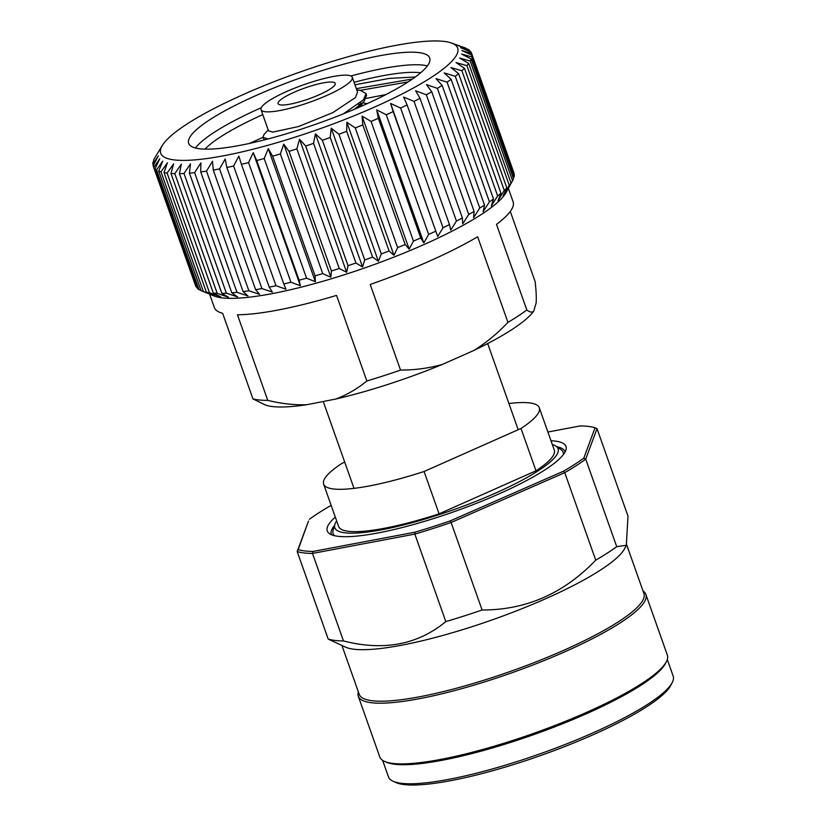 <?xml version="1.0" encoding="UTF-8"?>
<svg xmlns="http://www.w3.org/2000/svg" width="826" height="826" viewBox="0 0 826 826"><rect width="100%" height="100%" fill="white"/><g stroke="black" fill="none" stroke-linecap="round" stroke-linejoin="round"><path stroke-width="1.24" d="M294.108 92.264A30.314 5.782 -19.5 0 0 278.094 103.622A30.314 5.782 -19.5 0 0 319.218 94.753A30.314 5.782 -19.5 0 0 335.232 83.395A30.314 5.782 -19.5 0 0 294.108 92.264M262.761 114.608A122.041 23.304 -19.5 0 0 205.003 149.134M195.473 148.009A127.854 24.408 160.5 0 1 261.243 107.741M350.916 75.992A127.854 24.408 160.5 0 1 422.21 65.027A127.854 24.408 160.5 0 1 427.372 65.894M420.682 72.76A122.041 23.304 -19.5 0 0 419.174 72.595A122.041 23.304 -19.5 0 0 354.065 82.28M417.77 52.472A127.854 24.408 -19.5 0 0 278.063 86.286A127.854 24.408 -19.5 0 0 188.679 143.352A127.854 24.408 -19.5 0 0 200.635 148.876A127.854 24.408 -19.5 0 0 340.343 115.062A127.854 24.408 -19.5 0 0 429.716 57.996A127.854 24.408 -19.5 0 0 417.77 52.472M175.473 160.058A157.487 30.066 -19.5 0 0 363.843 111.716A157.487 30.066 -19.5 0 0 451.44 43.014A157.487 30.066 -19.5 0 0 442.932 41.3A157.487 30.066 -19.5 0 0 287.644 76.508A157.487 30.066 -19.5 0 0 162.381 145.376A157.487 30.066 -19.5 0 0 175.473 160.058M170.972 173.47L213.345 293.127L220.749 296.906L209.484 292.745L167.11 173.088L173.625 163.816L170.972 173.47A168.865 32.245 -19.5 0 0 174.802 173.646L181.338 164.178L179.469 173.656A168.865 32.245 -19.5 0 0 183.991 173.501L190.455 163.868L189.422 173.14A168.865 32.245 -19.5 0 0 194.606 172.655L200.883 162.887L200.728 171.932A168.865 32.245 -19.5 0 0 206.5 171.127L212.509 161.256L213.253 170.042A168.865 32.245 -19.5 0 0 219.551 168.917L225.199 158.995L226.861 167.492A168.865 32.245 -19.5 0 0 233.624 166.057L238.828 156.114L241.409 164.302A168.865 32.245 -19.5 0 0 248.564 162.588L253.231 152.655L256.731 160.512A168.865 32.245 -19.5 0 0 264.196 158.53L268.264 148.659L272.663 156.176A168.865 32.245 -19.5 0 0 280.355 153.935L283.752 144.158L289.038 151.323A168.865 32.245 -19.5 0 0 296.875 148.866L299.528 139.212L305.661 146.006A168.865 32.245 -19.5 0 0 313.55 143.363L315.418 133.874L322.357 140.296A168.865 32.245 -19.5 0 0 330.224 137.477L331.257 128.206L338.949 134.256A168.865 32.245 -19.5 0 0 346.703 131.303L346.858 122.258L355.252 127.937A168.865 32.245 -19.5 0 0 362.8 124.881L362.056 116.094L371.08 121.422A168.865 32.245 -19.5 0 0 378.339 118.304L376.687 109.796L386.258 114.783A168.865 32.245 -19.5 0 0 393.166 111.624L390.584 103.426L400.641 108.082A168.865 32.245 -19.5 0 0 407.104 104.912L403.604 97.055L414.053 101.402A168.865 32.245 -19.5 0 0 420 98.263L415.602 90.757L426.34 94.804A168.865 32.245 -19.5 0 0 431.73 91.738L426.443 84.582L437.388 88.372A168.865 32.245 -19.5 0 0 442.137 85.408L436.004 78.625L447.062 82.177A168.865 32.245 -19.5 0 0 451.13 79.348L444.192 72.925L455.271 76.281A168.865 32.245 -19.5 0 0 458.606 73.617L450.903 67.567L461.899 70.747A168.865 32.245 -19.5 0 0 464.47 68.279L456.076 62.59L466.897 65.646A168.865 32.245 -19.5 0 0 468.672 63.395L459.648 58.068L470.2 61.021A168.865 32.245 -19.5 0 0 471.161 59.018L461.589 54.031L471.78 56.932A168.865 32.245 -19.5 0 0 471.914 55.197L461.868 50.541L471.605 53.411A168.865 32.245 -19.5 0 0 471.553 53.267A168.865 32.245 -19.5 0 0 470.913 51.966L460.474 47.629L469.695 50.52A168.865 32.245 -19.5 0 0 468.187 49.374L457.439 45.316L466.05 48.269A168.865 32.245 -19.5 0 0 464.883 47.815L451.44 43.014M252.952 398.906L264.351 404.523A146.46 27.96 -19.5 0 0 273.654 406.681A146.46 27.96 -19.5 0 0 306.797 404.709C294.19 405.132 281.181 403.687 267.748 400.362A158.458 30.252 -19.5 0 1 259.498 400.011A158.458 30.252 -19.5 0 1 252.952 398.906L222.638 313.302A158.458 30.252 160.5 0 1 214.368 307.571L209.618 294.17M200.997 290.442L198.942 289.565L156.568 169.898L162.763 161.132L158.695 171.003L201.069 290.669A168.865 32.245 -19.5 0 0 201.338 290.773L213.965 295.945A158.458 30.252 -19.5 0 0 223.371 298A158.458 30.252 -19.5 0 0 381.085 262.018A158.458 30.252 -19.5 0 0 506.101 192.489L512.657 180.533A168.865 32.245 -19.5 0 0 513.535 178.674L471.161 59.018M306.797 404.709L335.738 399.051C346.961 394.838 357.328 388.819 366.847 381.003L336.543 295.398A158.458 30.252 160.5 0 1 237.444 314.768L267.748 400.362M366.847 381.003A158.458 30.252 -19.5 0 0 400.527 370.069C414.879 370.12 428.88 368.22 442.509 364.38A146.46 27.96 -19.5 0 1 335.738 399.051M507.949 322.367A158.458 30.252 -19.5 0 0 526.812 309.977C529.755 312.259 532.058 312.651 533.73 311.144A146.46 27.96 -19.5 0 1 473.887 350.451C486.111 342.831 497.469 333.467 507.949 322.367L477.635 236.773A158.458 30.252 160.5 0 1 370.213 284.464L400.527 370.069M508.362 188.38L513.111 201.781A158.458 30.252 160.5 0 1 496.509 224.373L526.812 309.977M533.73 311.144L536.157 302.863C536.487 297.577 536.157 290.504 535.145 281.645L510.282 211.446M471.605 53.411L513.979 173.078A168.865 32.245 -19.5 0 0 513.927 172.923L471.553 53.267M471.78 56.932L514.154 176.588A168.865 32.245 -19.5 0 0 514.288 174.854L471.914 55.197M514.154 176.588L513.349 178.148M470.2 61.021L512.574 180.677A168.865 32.245 -19.5 0 0 512.657 180.533M512.574 180.677L506.782 191.147L511.046 183.052L468.672 63.395M466.897 65.646L509.27 185.303A168.865 32.245 -19.5 0 0 511.046 183.052M509.27 185.303L503.21 195.669L506.844 187.946L464.47 68.279M461.899 70.747L504.273 190.414A168.865 32.245 -19.5 0 0 506.844 187.946M504.273 190.414L498.026 200.646L500.979 193.284L458.606 73.617M455.271 76.281L497.644 195.938A168.865 32.245 -19.5 0 0 500.979 193.284M497.644 195.938L491.315 206.004L493.504 199.014L451.13 79.348M447.062 82.177L489.436 201.843A168.865 32.245 -19.5 0 0 493.504 199.014M489.436 201.843L483.127 211.704L484.511 205.075L442.137 85.408M437.388 88.372L479.761 208.038A168.865 32.245 -19.5 0 0 484.511 205.075M479.761 208.038L473.566 217.661L474.103 211.404L431.73 91.738M426.34 94.804L468.714 214.471A168.865 32.245 -19.5 0 0 474.103 211.404M468.714 214.471L462.725 223.836L462.384 217.93L420 98.263M414.053 101.402L456.427 221.058A168.865 32.245 -19.5 0 0 462.384 217.93M456.427 221.058L450.738 230.134L449.478 224.579L407.104 104.912M400.641 108.082L443.015 227.749A168.865 32.245 -19.5 0 0 449.478 224.579M443.015 227.749L437.718 236.515L393.166 111.624M386.258 114.783L428.642 234.45A168.865 32.245 -19.5 0 0 435.539 231.28M428.642 234.45L423.81 242.875L420.723 237.96L378.339 118.304M371.08 121.422L413.454 241.089A168.865 32.245 -19.5 0 0 420.723 237.96M413.454 241.089L409.18 249.173L405.174 244.548L362.8 124.881M355.252 127.937L397.626 247.604A168.865 32.245 -19.5 0 0 405.174 244.548M397.626 247.604L393.981 255.337L389.077 250.97L346.703 131.303M338.949 134.256L381.323 253.923A168.865 32.245 -19.5 0 0 389.077 250.97M381.323 253.923L378.38 261.284L372.598 257.144L330.224 137.477M322.357 140.296L364.741 259.963A168.865 32.245 -19.5 0 0 372.598 257.144M364.741 259.963L362.542 266.963L355.934 263.019L313.55 143.363M305.661 146.006L348.035 265.673A168.865 32.245 -19.5 0 0 355.934 263.019M348.035 265.673L346.652 272.301L339.249 268.522L296.875 148.866M289.038 151.323L331.412 270.98A168.865 32.245 -19.5 0 0 339.249 268.522M331.412 270.98L330.875 277.247L322.729 273.602L280.355 153.935M272.663 156.176L315.047 275.832A168.865 32.245 -19.5 0 0 322.729 273.602M315.047 275.832L315.387 281.738L306.57 278.197L264.196 158.53M256.731 160.512L299.105 280.179A168.865 32.245 -19.5 0 0 306.57 278.197M299.105 280.179L300.365 285.734L290.938 282.244L248.564 162.588M241.409 164.302L283.783 283.968A168.865 32.245 -19.5 0 0 290.938 282.244M283.783 283.968L285.951 289.193L275.998 285.724L233.624 166.057M226.861 167.492L269.235 287.149A168.865 32.245 -19.5 0 0 275.998 285.724M269.235 287.149L272.332 292.074L261.925 288.584L219.551 168.917M213.253 170.042L255.626 289.709A168.865 32.245 -19.5 0 0 261.925 288.584M255.626 289.709L259.632 294.335L248.874 290.783L206.5 171.127M200.728 171.932L243.102 291.599A168.865 32.245 -19.5 0 0 248.874 290.783M243.102 291.599L248.006 295.966L236.979 292.321L194.606 172.655M189.422 173.14L231.796 292.807A168.865 32.245 -19.5 0 0 236.979 292.321M231.796 292.807L237.578 296.947L226.376 293.168L183.991 173.501M179.469 173.656L221.843 293.323A168.865 32.245 -19.5 0 0 226.376 293.168M221.843 293.323L228.461 297.257L217.176 293.302L174.802 173.646M213.345 293.127A168.865 32.245 -19.5 0 0 217.176 293.302M366.207 98.377L385.866 94.598M249.545 143.404L262.885 137.384M366.837 103.611L367.694 103.415M354.953 84.789L389.108 78.418L415.292 76.994M326.724 95.486A48.424 9.251 -19.5 0 0 352.31 77.345A48.424 9.251 -19.5 0 0 286.601 91.531A48.424 9.251 -19.5 0 0 261.016 109.672A48.424 9.251 -19.5 0 0 326.724 95.486M352.31 77.345L357.534 92.089L355.438 97.551L332.806 112.646L298.413 126.574L272.745 132.119L268.502 130.818L261.016 109.672M366.176 94.422L366.579 95.186L364.111 101.371L358.515 107.514M360.208 102.961L361.003 103.467M361.747 103.973L362.232 105.883M469.695 50.52L470.077 51.615M437.718 236.515L390.584 103.426M423.81 242.875L376.687 109.796M409.18 249.173L362.056 116.094M393.981 255.337L346.858 122.258M378.38 261.284L331.257 128.206M362.542 266.963L315.418 133.874M346.652 272.301L299.528 139.212M330.875 277.247L283.752 144.158M315.387 281.738L268.264 148.659M300.365 285.734L253.231 152.655M164.023 172.582L206.397 292.239L214.543 295.884L203.382 291.495L161.008 171.829L167.41 162.805L164.023 172.582A168.865 32.245 -19.5 0 0 167.11 173.088M206.397 292.239A168.865 32.245 -19.5 0 0 209.484 292.745M158.695 171.003A168.865 32.245 -19.5 0 0 161.008 171.829M201.338 290.773A168.865 32.245 -19.5 0 0 203.382 291.495M197.063 287.365L196.206 286.963L153.832 167.306L159.728 158.819L155.061 168.752A168.865 32.245 -19.5 0 0 156.568 169.898M155.061 168.752L197.435 288.419A168.865 32.245 -19.5 0 0 198.942 289.565M153.337 165.489L152.831 164.075L158.344 155.907L153.14 165.85A168.865 32.245 -19.5 0 0 153.192 166.005A168.865 32.245 -19.5 0 0 153.832 167.306M195.514 285.517A168.865 32.245 -19.5 0 0 195.566 285.662A168.865 32.245 -19.5 0 0 196.206 286.963M153.801 160.874L152.965 162.34A168.865 32.245 -19.5 0 0 152.831 164.075M162.381 145.376L154.545 158.251A168.865 32.245 -19.5 0 0 153.584 160.254M473.887 350.451L442.509 364.38M363.967 101.536L354.271 109.342M264.403 139.883L262.854 137.322L264.072 134.452L268.192 129.94M358.453 104.365L360.704 104.365M356.791 89.993L360.508 90.385L366.011 93.586L363.543 99.77L343.317 113.874M268.037 138.954L262.854 137.322M362.779 102.837L367.095 103.684M360.363 90.354L408.096 81.919M356.316 88.64L412.463 79.007M306.074 551.087A165.499 31.595 -19.5 0 0 313.064 551.448L312.486 553.441A167.028 31.894 160.5 0 1 305.279 553.079A167.028 31.894 160.5 0 1 297.195 551.562L308.49 521.061L298.165 549.62A165.499 31.595 -19.5 0 0 306.074 551.087M344.731 462.147L341.923 463.386A114.401 21.837 -19.5 0 0 323.627 484.119A114.401 21.837 -19.5 0 0 334.324 489.064A114.401 21.837 -19.5 0 0 424.068 471.501L439.071 513.844L535.991 470.81A114.401 21.837 -19.5 0 0 554.298 450.087L539.295 407.745A114.401 21.837 -19.5 0 0 508.909 403.501M323.627 484.119L338.619 526.461A114.401 21.837 -19.5 0 0 349.315 531.407A114.401 21.837 -19.5 0 0 439.071 513.844M666.499 661.44L665.57 663.299A151.003 28.827 -19.5 0 1 547.204 729.719A151.003 28.827 -19.5 0 1 395.85 764.391A151.003 28.827 160.5 0 1 386.32 762.192L384.431 761.335A152.531 29.127 -19.5 0 0 394.054 763.554A152.531 29.127 -19.5 0 0 546.936 728.532A152.531 29.127 -19.5 0 0 666.499 661.44A152.531 29.127 -19.5 0 0 667.356 655.132L645.87 594.441A152.531 29.127 160.5 0 1 539.233 662.524A152.531 29.127 160.5 0 1 372.567 702.864A152.531 29.127 160.5 0 1 358.298 696.277A152.531 29.127 160.5 0 1 358.37 691.889M358.298 696.277L379.795 756.967A152.531 29.127 -19.5 0 0 384.431 761.335M626.624 544.664L643.929 593.543A151.003 28.827 160.5 0 1 538.356 660.945A151.003 28.827 160.5 0 1 373.362 700.882A151.003 28.827 160.5 0 1 359.238 694.356L341.943 645.509M313.064 551.448L414.92 532.202A165.499 31.595 -19.5 0 0 450.273 520.886L563.373 471.274A165.499 31.595 -19.5 0 0 583.817 458.131L595.05 427.765L597.012 428.642L627.997 516.157L626.314 545.325L624.838 548.278A151.003 28.827 160.5 0 1 506.472 614.689A151.003 28.827 160.5 0 1 355.118 649.36A151.003 28.827 160.5 0 1 345.588 647.161L328.19 639.076L297.195 551.562L298.165 549.62M535.991 470.81L521 428.467A114.401 21.837 -19.5 0 0 539.295 407.745M667.294 659.509L673.169 676.102A151.003 28.827 160.5 0 1 672.323 682.359A151.003 28.827 160.5 0 1 553.947 748.769A151.003 28.827 160.5 0 1 402.592 783.451A151.003 28.827 160.5 0 1 393.062 781.241A151.003 28.827 160.5 0 1 388.478 776.915L382.603 760.323M393.062 781.241L395.902 782.532A148.721 28.394 -19.5 0 0 405.287 784.7A148.721 28.394 -19.5 0 0 554.349 750.545A148.721 28.394 -19.5 0 0 670.929 685.136L672.323 682.359M643.062 591.075A152.531 29.127 160.5 0 1 645.87 594.441M445.823 621.606L414.838 534.102L312.486 553.441L343.471 640.945C383.574 651.218 417.688 644.776 445.823 621.606A167.028 31.894 160.5 0 0 482.095 609.991L451.11 522.486A167.028 31.894 160.5 0 1 414.838 534.102L414.92 532.202M626.314 545.325L616.712 546.657A167.028 31.894 160.5 0 1 595.732 560.152L564.747 472.648L451.11 522.486L450.273 520.886M595.732 560.152C563.838 593.471 525.955 610.084 482.095 609.991M616.712 546.657L585.727 459.153A167.028 31.894 160.5 0 1 564.747 472.648L563.373 471.274M597.012 428.642L585.727 459.153L583.817 458.131M328.19 639.076A167.028 31.894 -19.5 0 0 336.265 640.584A167.028 31.894 -19.5 0 0 343.471 640.945M521 428.467L424.068 471.501M552.346 444.574A118.428 22.612 160.5 0 1 555.991 446.185A118.428 22.612 160.5 0 1 482.694 498.605A118.428 22.612 160.5 0 1 345.898 532.925A118.428 22.612 160.5 0 1 334.84 524.489A118.428 22.612 160.5 0 1 336.667 520.948M334.84 524.489L333.115 530.292A122.021 23.293 -19.5 0 0 334.427 535.671M563.353 454.61A122.021 23.293 -19.5 0 0 560.978 449.602L555.991 446.185M334.561 525.439A123.931 23.665 -19.5 0 0 331.453 534.732M565.067 451.998A123.931 23.665 -19.5 0 0 556.807 446.742M335.315 517.117A126.605 24.171 -19.5 0 0 328.924 533.245A126.605 24.171 -19.5 0 0 339.104 536.425A126.605 24.171 -19.5 0 0 470.892 505.502A126.605 24.171 -19.5 0 0 566.099 449.261A126.605 24.171 -19.5 0 0 554.112 440.96A126.605 24.171 -19.5 0 0 550.983 440.743M595.05 427.765A165.499 31.595 -19.5 0 0 580.151 425.937L547.896 432.029M331.205 505.512L329.842 506.111A165.499 31.595 -19.5 0 0 309.399 519.265M518.191 429.716L487.681 343.554M195.566 285.662L153.192 166.005M354.013 488.362L323.245 401.488M366.579 95.186L366.011 93.586M359.981 90.292L356.729 89.797"/></g></svg>
